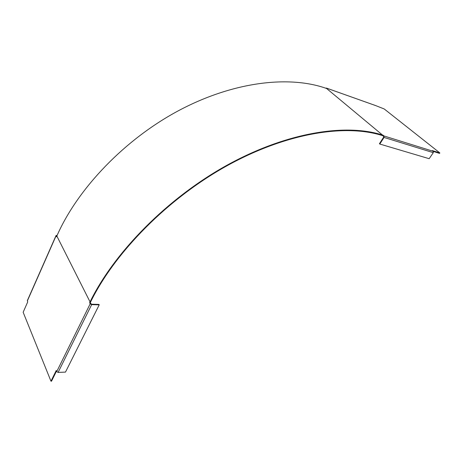 <?xml version="1.0" encoding="UTF-8"?>
<svg xmlns="http://www.w3.org/2000/svg" width="463" height="463" viewBox="0 0 463 463"><rect width="100%" height="100%" fill="white"/><g stroke="black" fill="none" stroke-linecap="round" stroke-linejoin="round"><path stroke-width="0.69" d="M57.123 235.383L56.069 235.499L56.046 235.893L56.498 236.79L56.839 236.02L90.048 301.905C114.361 252.115 167.762 197.904 227.264 165.071C286.846 132.239 345.67 123.274 382.455 134.999L383.057 135.184L382.733 135.688L382.131 135.503C345.433 123.841 286.794 132.812 227.408 165.546C168.11 198.274 114.882 252.294 90.626 301.928L90.227 302.733L91.442 304.203L98.984 304.417L99.209 304.851L65.486 372.096L58.095 372.42L56.712 371.639L56.237 370.504L50.971 381.199L23.15 312.253L27.716 301.917L27.369 300.551L55.994 235.661M90.048 301.905L89.648 302.715L90.198 303.809L91.662 304.637L99.209 304.851M56.839 236.02C77.691 188.435 125.178 138.854 179.667 110.078C234.232 81.326 289.96 75.313 326.635 88.52L327.231 88.734L326.444 88.074L325.663 88.178M383.057 135.184L383.972 135.948L384.053 137.436L379.782 144.039L429.155 158.693L433.299 152.674L433.212 151.303L432.303 150.579L439.85 152.935L384.226 108.973L375.545 105.541M90.227 302.733L89.648 302.715M382.733 135.688L383.648 136.452L383.682 137.129L379.423 143.727L379.782 144.039M439.85 152.935L439.537 153.392L433.368 151.465M56.741 236.246L56.596 235.765L56.978 235.708M56.492 371.118L51.532 381.171L50.971 381.199M27.329 300.985L56.046 235.893M90.198 303.809L56.712 371.639M382.455 134.999L326.635 88.52M326.467 88.097L375.834 105.657M433.212 151.303L383.972 135.948M384.053 137.436L433.299 152.674M56.689 236.147L56.891 235.696M58.095 372.42L91.662 304.637M326.444 88.074L375.806 105.633"/></g></svg>
